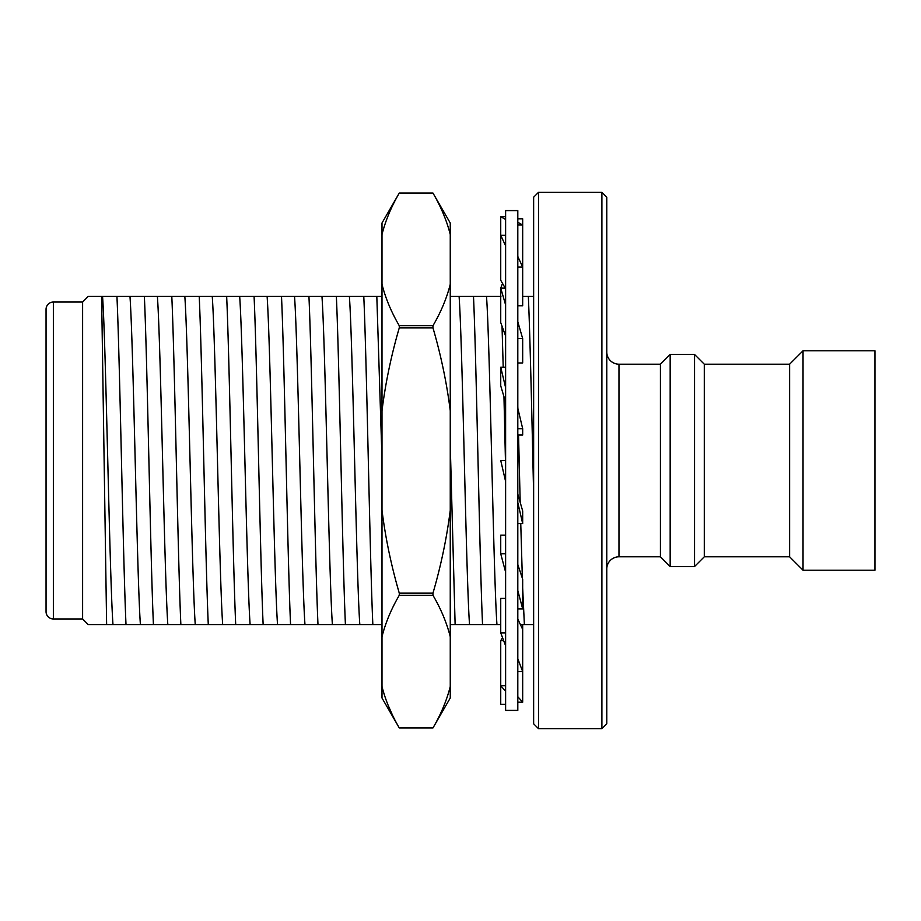 <?xml version="1.0" encoding="UTF-8"?>
<svg xmlns="http://www.w3.org/2000/svg" width="921" height="921" viewBox="0 0 921 921"><rect width="100%" height="100%" fill="white"/><g stroke="black" fill="none" stroke-linecap="round" stroke-linejoin="round"><path stroke-width="1.38" d="M505.617 691.222L500.736 685.742L505.617 685.742M503.683 640.694L500.736 640.694L502.521 637.597M505.617 704.289L500.736 704.289L500.736 640.694M505.617 219.474L500.736 216.711L500.736 235.258L505.617 235.258M505.617 245.872L500.736 235.258L500.736 280.306L505.226 288.112M517.809 362.978L522.679 362.978L522.679 338.606L517.809 338.606M500.736 216.711L505.617 216.711M517.809 305.772L522.679 305.772L522.679 267.09L517.809 267.09M517.809 225.012L522.679 225.012L522.679 267.09L517.809 256.475M517.809 218.795L522.679 218.795L522.679 225.012L517.809 222.249M517.809 702.205L522.679 702.205L522.679 624.576M505.617 645.805L500.736 632.888L505.617 632.888M505.617 598.408L500.736 598.408L500.736 632.888M505.617 572.171L500.736 553.797L505.617 553.797M505.617 535.136L500.736 535.136L500.736 553.797M517.809 671.628L522.679 671.628L517.809 658.722M522.679 629.4L517.809 619.073M505.617 481.533L500.736 460.5L505.617 460.5M517.809 608.908L522.679 608.908L522.679 579.228L517.809 564.527M505.617 387.695L500.736 367.203L505.617 367.203M500.736 367.203L500.736 385.864L505.617 402.258M517.809 523.6L522.679 523.6L522.679 510.982L517.809 494.151M502.521 283.403L500.736 288.112L505.617 288.112M505.617 304.943L500.736 288.112L500.736 322.592L505.617 336.05M517.809 435.046L522.679 435.046L522.679 428.679L517.809 428.679M517.809 321.774L522.679 338.606M517.809 696.713L522.679 702.205M517.809 590.545L522.679 608.908M517.809 502.567L522.679 523.6M505.617 210.61L505.617 710.39L517.809 710.39L517.809 210.61L505.617 210.61M517.809 408.187L522.679 428.679M803.031 350.797L789.619 364.198L789.619 556.802L803.031 570.203L874.95 570.203L874.95 350.797L803.031 350.797L803.031 570.203M789.619 364.198L704.289 364.198L694.538 354.447L670.166 354.447L670.166 566.553L660.415 556.802L618.97 556.802A12.192 12.192 0 0 0 606.778 568.994M789.619 556.802L704.289 556.802L694.538 566.553L670.166 566.553M606.778 352.006A12.192 12.192 0 0 0 618.97 364.198L660.415 364.198L670.166 354.447M601.897 192.328L538.509 192.328L533.639 197.198L533.639 723.802L538.509 728.672L601.897 728.672L601.897 192.328L606.778 197.198L606.778 723.802L601.897 728.672M533.639 534.606L533.639 464.437M533.639 378.312L533.639 330.604M520.4 624.576L533.639 624.576L533.639 601.286M82.614 618.97L53.36 618.97A7.31 7.31 0 0 1 46.05 611.648L46.05 309.352A7.31 7.31 0 0 1 53.36 302.03L82.614 302.03L82.614 618.97L88.232 624.576L332.389 624.576C328.901 575.74 325.447 345.26 321.959 296.424L95.312 296.424M332.389 624.576L381.985 624.576M381.996 296.424L336.361 296.424C339.319 360.894 342.451 560.106 345.421 624.576M336.361 296.424L321.959 296.424M317.987 624.576C315.028 560.106 311.897 360.894 308.938 296.424M349.393 296.424C352.87 345.26 356.323 575.74 359.812 624.576M304.966 624.576C301.478 575.74 298.024 345.26 294.536 296.424M363.783 296.424C366.754 360.894 369.885 560.106 372.844 624.576M290.564 624.576C287.605 560.106 284.474 360.894 281.504 296.424M376.816 296.424L381.996 458.957M277.532 624.576C274.044 575.74 270.59 345.26 267.113 296.424M263.141 624.576C260.171 560.106 257.04 360.894 254.081 296.424M250.109 624.576C246.621 575.74 243.167 345.26 239.679 296.424M235.707 624.576C232.748 560.106 229.617 360.894 226.658 296.424M222.675 624.576C219.198 575.74 215.744 345.26 212.256 296.424M450.254 646.22L450.254 624.576L500.736 624.576M450.254 445.096L455.124 624.576M208.284 624.576C205.325 560.106 202.194 360.894 199.224 296.424M500.92 296.424L459.095 296.424C462.584 345.26 466.038 575.74 469.526 624.576M459.095 296.424L450.265 296.424M195.252 624.576C191.764 575.74 188.31 345.26 184.833 296.424M473.498 296.424C476.456 360.894 479.588 560.106 482.546 624.576M180.861 624.576C177.891 560.106 174.76 360.894 171.801 296.424M486.518 296.424C490.007 345.26 493.46 575.74 496.949 624.576M167.829 624.576C164.341 575.74 160.887 345.26 157.399 296.424M502.026 326.138L503.2 367.203M503.96 396.698L505.445 460.5M153.427 624.576C150.468 560.106 147.337 360.894 144.367 296.424M517.809 406.207L517.867 408.44M518.546 435.046L520.192 502.394M520.756 523.6L522.357 578.261M522.679 587.989L524.371 624.576M140.395 624.576C136.918 575.74 133.464 345.26 129.976 296.424M126.004 624.576C123.034 560.106 119.903 360.894 116.944 296.424M112.972 624.576C109.484 575.74 106.03 345.26 102.553 296.424L113.329 296.424M106.629 624.576L101.621 296.424L88.232 296.424L82.614 302.03M94.679 624.576L93.781 624.576M533.639 296.424L528.343 296.424C530.036 333.92 531.958 418.986 533.639 494.266M528.343 296.424L522.679 296.424M538.509 192.328L538.509 728.672M660.415 364.198L660.415 556.802M694.538 566.553L694.538 354.447M704.289 364.198L704.289 556.802M450.254 686.49L450.254 697.991L432.962 727.935L399.277 727.935L432.962 727.935C441.021 714.12 446.789 700.305 450.254 686.49L450.254 636.722C446.789 622.907 441.021 609.092 432.962 595.277L399.277 595.277L399.277 593.159L432.962 593.159L432.962 595.277M381.996 686.49L381.996 697.991L399.277 727.935C391.229 714.109 385.462 700.294 381.996 686.49L381.996 636.722C385.496 622.815 391.264 609 399.277 595.277M399.277 327.841L399.277 325.723L432.962 325.723L432.962 327.841L399.277 327.841C391.264 355.299 385.496 382.929 381.996 410.731L381.996 284.278C385.462 298.093 391.229 311.908 399.277 325.723M399.277 193.065L432.962 193.065L399.277 193.065C391.264 206.799 385.496 220.614 381.996 234.51L381.996 223.009L399.277 193.065M450.254 636.722L450.254 410.731C446.789 383.113 441.021 355.483 432.962 327.841M432.962 593.159C441.021 565.529 446.789 537.899 450.254 510.269M450.254 410.731L450.254 234.51C446.789 220.706 441.021 206.891 432.962 193.065L450.254 223.009L450.254 234.51M432.962 325.723C441.021 311.908 446.789 298.093 450.254 284.278M387.799 704.484L392.242 714.592M381.996 636.722L381.996 510.269C385.462 537.887 391.229 565.517 399.277 593.159M381.996 510.269L381.996 234.51M450.254 522.909L450.254 591.305M450.254 639.888L450.254 660.967M450.254 261.345L450.254 307.476M450.254 335.751L450.254 444.797M381.996 274.769L381.996 259.78M381.996 646.933L381.996 661.128M381.996 644.781L381.996 600.734M618.97 364.198L618.97 556.802M53.36 302.03L53.36 618.97"/></g></svg>
